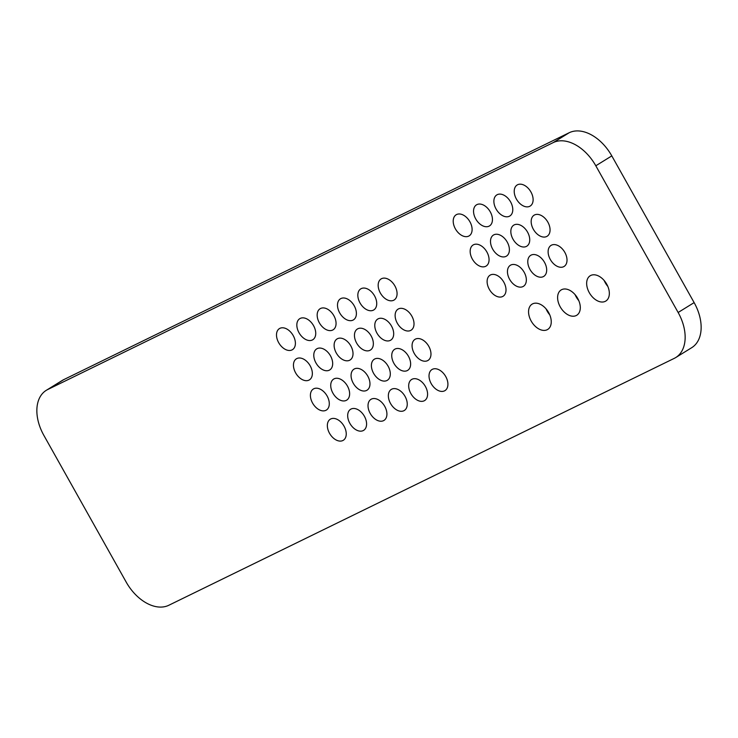 <?xml version="1.0" encoding="UTF-8"?>
<svg xmlns="http://www.w3.org/2000/svg" width="738" height="738" viewBox="0 0 738 738"><rect width="100%" height="100%" fill="white"/><g stroke="black" fill="none" stroke-linecap="round" stroke-linejoin="round"><path stroke-width="1.11" d="M595.806 165.782L678.139 312.488A39.631 25.793 58.3 0 1 675.731 357.561A39.631 25.793 58.3 0 1 674.264 358.364L168.808 605.271A39.631 25.793 -121.7 0 1 126.198 582.107L43.865 435.392A39.631 25.793 58.3 0 1 46.273 390.328A39.631 25.793 58.3 0 1 47.73 389.526L553.196 142.609A39.631 25.793 -121.7 0 1 595.806 165.782L611.802 155.893L694.135 302.608A39.631 25.793 58.3 0 1 691.727 347.672L675.731 357.561M414.258 353.428A12.389 8.063 -121.7 0 0 428.031 360.412A12.389 8.063 -121.7 0 0 428.381 345.642A12.389 8.063 -121.7 0 0 415.014 339.342A12.389 8.063 -121.7 0 0 414.258 353.428M431.213 383.631A12.389 8.063 -121.7 0 0 444.977 390.614A12.389 8.063 -121.7 0 0 445.328 375.845A12.389 8.063 -121.7 0 0 431.961 369.544A12.389 8.063 -121.7 0 0 431.213 383.631M531.185 321.048A14.861 9.668 -121.7 0 0 547.716 329.434A14.861 9.668 -121.7 0 0 548.131 311.704A14.861 9.668 -121.7 0 0 532.089 304.148A14.861 9.668 -121.7 0 0 531.185 321.048M489.303 289.278A12.389 8.063 -121.7 0 0 503.076 296.27A12.389 8.063 -121.7 0 0 503.417 281.492A12.389 8.063 -121.7 0 0 490.05 275.191A12.389 8.063 -121.7 0 0 489.303 289.278M509.635 279.342A12.389 8.063 -121.7 0 0 523.408 286.335A12.389 8.063 -121.7 0 0 523.749 271.556A12.389 8.063 -121.7 0 0 510.392 265.265A12.389 8.063 -121.7 0 0 509.635 279.342M455.401 228.872A12.389 8.063 -121.7 0 0 469.174 235.856A12.389 8.063 -121.7 0 0 469.516 221.086A12.389 8.063 -121.7 0 0 456.149 214.786A12.389 8.063 -121.7 0 0 455.401 228.872M472.348 259.075A12.389 8.063 -121.7 0 0 486.121 266.058A12.389 8.063 -121.7 0 0 486.471 251.289A12.389 8.063 -121.7 0 0 473.104 244.988A12.389 8.063 -121.7 0 0 472.348 259.075M475.733 218.937A12.389 8.063 -121.7 0 0 489.506 225.92A12.389 8.063 -121.7 0 0 489.857 211.151A12.389 8.063 -121.7 0 0 476.49 204.85A12.389 8.063 -121.7 0 0 475.733 218.937M492.689 249.14A12.389 8.063 -121.7 0 0 506.452 256.132A12.389 8.063 -121.7 0 0 506.803 241.354A12.389 8.063 -121.7 0 0 493.436 235.053A12.389 8.063 -121.7 0 0 492.689 249.14M380.356 293.014A12.389 8.063 -121.7 0 0 394.129 300.006A12.389 8.063 -121.7 0 0 394.479 285.228A12.389 8.063 -121.7 0 0 381.112 278.927A12.389 8.063 -121.7 0 0 380.356 293.014M397.312 323.216A12.389 8.063 -121.7 0 0 411.084 330.209A12.389 8.063 -121.7 0 0 411.426 315.44A12.389 8.063 -121.7 0 0 398.059 309.139A12.389 8.063 -121.7 0 0 397.312 323.216M550.308 259.481A12.389 8.063 -121.7 0 0 564.081 266.464A12.389 8.063 -121.7 0 0 564.422 251.695A12.389 8.063 -121.7 0 0 551.055 245.394A12.389 8.063 -121.7 0 0 550.308 259.481M529.967 269.416A12.389 8.063 -121.7 0 0 543.74 276.399A12.389 8.063 -121.7 0 0 544.09 261.63A12.389 8.063 -121.7 0 0 530.723 255.33A12.389 8.063 -121.7 0 0 529.967 269.416M560.234 306.86A14.861 9.668 -121.7 0 0 576.765 315.246A14.861 9.668 -121.7 0 0 577.181 297.515A14.861 9.668 -121.7 0 0 561.138 289.96A14.861 9.668 -121.7 0 0 560.234 306.86M496.065 209.002A12.389 8.063 -121.7 0 0 509.838 215.994A12.389 8.063 -121.7 0 0 510.189 201.216A12.389 8.063 -121.7 0 0 496.822 194.915A12.389 8.063 -121.7 0 0 496.065 209.002M516.406 199.066A12.389 8.063 -121.7 0 0 530.179 206.059A12.389 8.063 -121.7 0 0 530.521 191.28A12.389 8.063 -121.7 0 0 517.154 184.989A12.389 8.063 -121.7 0 0 516.406 199.066M533.353 229.269A12.389 8.063 -121.7 0 0 547.126 236.261A12.389 8.063 -121.7 0 0 547.476 221.492A12.389 8.063 -121.7 0 0 534.109 215.192A12.389 8.063 -121.7 0 0 533.353 229.269M513.021 239.204A12.389 8.063 -121.7 0 0 526.794 246.197A12.389 8.063 -121.7 0 0 527.135 231.418A12.389 8.063 -121.7 0 0 513.768 225.127A12.389 8.063 -121.7 0 0 513.021 239.204M360.024 302.949A12.389 8.063 -121.7 0 0 373.797 309.932A12.389 8.063 -121.7 0 0 374.138 295.163A12.389 8.063 -121.7 0 0 360.781 288.862A12.389 8.063 -121.7 0 0 360.024 302.949M376.97 333.152A12.389 8.063 -121.7 0 0 390.743 340.144A12.389 8.063 -121.7 0 0 391.094 325.366A12.389 8.063 -121.7 0 0 377.727 319.065A12.389 8.063 -121.7 0 0 376.97 333.152M410.872 393.566A12.389 8.063 -121.7 0 0 424.645 400.549A12.389 8.063 -121.7 0 0 424.996 385.78A12.389 8.063 -121.7 0 0 411.629 379.48A12.389 8.063 -121.7 0 0 410.872 393.566M393.926 363.354A12.389 8.063 -121.7 0 0 407.699 370.347A12.389 8.063 -121.7 0 0 408.04 355.578A12.389 8.063 -121.7 0 0 394.673 349.277A12.389 8.063 -121.7 0 0 393.926 363.354M312.589 403.086A12.389 8.063 -121.7 0 0 326.353 410.079A12.389 8.063 -121.7 0 0 326.703 395.31A12.389 8.063 -121.7 0 0 313.336 389.009A12.389 8.063 -121.7 0 0 312.589 403.086M295.634 372.884A12.389 8.063 -121.7 0 0 309.406 379.876A12.389 8.063 -121.7 0 0 309.757 365.098A12.389 8.063 -121.7 0 0 296.39 358.806A12.389 8.063 -121.7 0 0 295.634 372.884M315.965 362.948A12.389 8.063 -121.7 0 0 329.738 369.941A12.389 8.063 -121.7 0 0 330.089 355.172A12.389 8.063 -121.7 0 0 316.722 348.871A12.389 8.063 -121.7 0 0 315.965 362.948M332.921 393.16A12.389 8.063 -121.7 0 0 346.694 400.144A12.389 8.063 -121.7 0 0 347.035 385.374A12.389 8.063 -121.7 0 0 333.668 379.074A12.389 8.063 -121.7 0 0 332.921 393.16M356.639 343.087A12.389 8.063 -121.7 0 0 370.411 350.07A12.389 8.063 -121.7 0 0 370.762 335.301A12.389 8.063 -121.7 0 0 357.395 329A12.389 8.063 -121.7 0 0 356.639 343.087M336.307 353.022A12.389 8.063 -121.7 0 0 350.08 360.006A12.389 8.063 -121.7 0 0 350.421 345.236A12.389 8.063 -121.7 0 0 337.054 338.936A12.389 8.063 -121.7 0 0 336.307 353.022M353.253 383.225A12.389 8.063 -121.7 0 0 367.026 390.208A12.389 8.063 -121.7 0 0 367.376 375.439A12.389 8.063 -121.7 0 0 354.009 369.138A12.389 8.063 -121.7 0 0 353.253 383.225M373.585 373.29A12.389 8.063 -121.7 0 0 387.358 380.282A12.389 8.063 -121.7 0 0 387.708 365.504A12.389 8.063 -121.7 0 0 374.341 359.203A12.389 8.063 -121.7 0 0 373.585 373.29M370.208 413.428A12.389 8.063 -121.7 0 0 383.972 420.42A12.389 8.063 -121.7 0 0 384.323 405.642A12.389 8.063 -121.7 0 0 370.956 399.341A12.389 8.063 -121.7 0 0 370.208 413.428M349.867 423.363A12.389 8.063 -121.7 0 0 363.64 430.355A12.389 8.063 -121.7 0 0 363.991 415.577A12.389 8.063 -121.7 0 0 350.624 409.276A12.389 8.063 -121.7 0 0 349.867 423.363M329.535 433.298A12.389 8.063 -121.7 0 0 343.308 440.282A12.389 8.063 -121.7 0 0 343.65 425.512A12.389 8.063 -121.7 0 0 330.292 419.212A12.389 8.063 -121.7 0 0 329.535 433.298M390.54 403.492A12.389 8.063 -121.7 0 0 404.313 410.485A12.389 8.063 -121.7 0 0 404.655 395.716A12.389 8.063 -121.7 0 0 391.288 389.415A12.389 8.063 -121.7 0 0 390.54 403.492M319.351 322.81A12.389 8.063 -121.7 0 0 333.124 329.803A12.389 8.063 -121.7 0 0 333.475 315.034A12.389 8.063 -121.7 0 0 320.108 308.733A12.389 8.063 -121.7 0 0 319.351 322.81M339.692 312.884A12.389 8.063 -121.7 0 0 353.465 319.868A12.389 8.063 -121.7 0 0 353.806 305.098A12.389 8.063 -121.7 0 0 340.439 298.798A12.389 8.063 -121.7 0 0 339.692 312.884M278.687 342.681A12.389 8.063 -121.7 0 0 292.46 349.674A12.389 8.063 -121.7 0 0 292.801 334.895A12.389 8.063 -121.7 0 0 279.434 328.594A12.389 8.063 -121.7 0 0 278.687 342.681M299.019 332.746A12.389 8.063 -121.7 0 0 312.792 339.738A12.389 8.063 -121.7 0 0 313.143 324.96A12.389 8.063 -121.7 0 0 299.776 318.668A12.389 8.063 -121.7 0 0 299.019 332.746M589.284 292.663A14.861 9.668 -121.7 0 0 605.815 301.049A14.861 9.668 -121.7 0 0 606.23 283.327A14.861 9.668 -121.7 0 0 590.188 275.763A14.861 9.668 -121.7 0 0 589.284 292.663M611.802 155.893A39.631 25.793 -121.7 0 0 569.192 132.729L63.736 379.636L47.73 389.526M46.273 390.328L62.269 380.439A39.631 25.793 58.3 0 1 63.736 379.636M546.074 308.89A14.861 9.668 -121.7 0 0 547.19 311.159A14.861 9.668 -121.7 0 0 549.727 314.803M575.123 294.702A14.861 9.668 -121.7 0 0 576.24 296.971A14.861 9.668 -121.7 0 0 578.776 300.615M604.173 280.514A14.861 9.668 -121.7 0 0 605.289 282.783A14.861 9.668 -121.7 0 0 607.826 286.427M694.135 302.608L678.139 312.488M569.192 132.729L553.196 142.609"/></g></svg>
